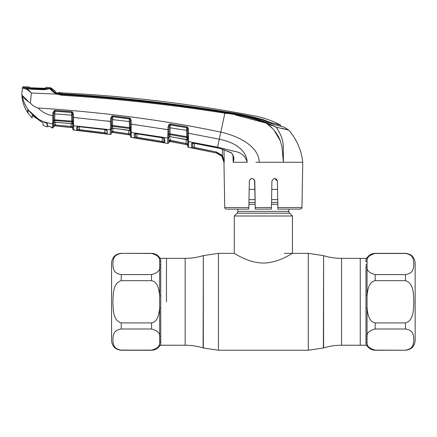 <?xml version="1.0" encoding="UTF-8"?>
<svg xmlns="http://www.w3.org/2000/svg" width="437" height="437" viewBox="0 0 437 437"><rect width="100%" height="100%" fill="white"/><g stroke="black" fill="none" stroke-linecap="round" stroke-linejoin="round"><path stroke-width="0.66" d="M365.982 261.801L365.977 258.354L360.246 258.354L360.246 345.235L360.246 258.354L341.543 258.354C335.43 258.349 329.449 257.459 323.604 255.678L323.385 347.983L308.276 350.239L308.276 253.351L323.385 255.607M166.47 301.798L166.47 258.354L166.47 301.798M288.873 209.105L288.873 211.366L237.843 211.366L237.843 209.105M288.873 211.366A2.584 2.584 0 0 0 289.627 213.19L237.089 213.19A2.584 2.584 0 0 0 237.843 211.366M289.627 213.19L292.424 215.987L292.424 253.351C292.457 252.936 279.314 262.883 263.347 263.041C247.391 262.877 234.287 252.947 234.292 253.351L218.434 253.351L218.434 350.239L203.331 347.983L203.331 255.607L218.434 253.351M237.089 213.19L234.292 215.987L234.292 253.351M292.424 215.987L234.292 215.987M277.724 199.638L271.596 199.638M255.121 199.638L248.992 199.638M277.544 189.363L271.776 189.363M254.94 189.363L249.166 189.363M160.74 261.523A1.289 1.196 0 0 1 159.658 260.976L159.658 257.77L160.74 258.354L160.74 336.031A1.289 1.016 180 0 0 159.658 336.495C159.931 332.961 157.222 330.459 151.53 328.995L121.251 328.995C112.67 330.252 113.32 335.944 112.861 339.549C113.32 343.154 112.642 348.83 121.251 350.113L121.251 350.239C115.368 349.666 112.14 346.437 111.566 340.549L111.566 263.041C112.14 257.153 115.368 253.924 121.251 253.351L151.53 253.476C157.222 254.94 159.931 257.442 159.658 260.976L159.658 267.094C159.92 270.65 157.211 273.147 151.53 274.594L121.251 274.594C112.642 273.311 113.32 267.641 112.861 264.03C113.32 260.425 112.67 254.733 121.251 253.476M121.251 322.91C112.653 320.348 113.325 309.046 112.861 301.798C113.309 294.554 112.691 283.181 121.251 280.68L151.53 280.68C158.178 281.952 158.97 290.244 159.658 295.674L159.658 307.916C158.97 313.384 158.145 321.665 151.53 322.91L121.251 322.91L121.251 328.995M160.74 336.031L160.74 345.235L185.168 345.235L185.168 258.354L160.74 258.354M160.734 341.865L160.543 339.402M160.74 345.235L159.658 345.82L159.658 307.916L160.74 307.834M160.74 295.756L159.658 295.674L159.658 267.094A1.289 1.016 0 0 0 160.74 267.559M156.839 255.448L152.677 253.558M160.729 267.078L160.543 264.177M121.251 350.113L151.53 350.113C157.211 348.666 159.92 346.164 159.658 342.613A1.289 1.196 180 0 1 160.74 342.067M157.014 347.978L157.806 347.093M365.977 342.067A1.289 1.196 180 0 1 367.058 342.613L367.058 345.82L365.977 345.235L365.977 267.559A1.289 1.016 180 0 0 367.058 267.094C366.785 270.634 369.494 273.136 375.186 274.594L405.46 274.594C414.025 273.344 413.407 267.657 413.85 264.035C413.391 260.414 414.063 254.76 405.46 253.476L405.46 253.351C411.348 253.924 414.576 257.153 415.15 263.041L415.15 340.549C414.576 346.437 411.348 349.666 405.46 350.239L375.186 350.113C369.494 348.65 366.785 346.148 367.058 342.613L367.058 336.495C366.796 332.939 369.505 330.443 375.186 328.995L405.46 328.995C414.074 330.279 413.397 335.955 413.85 339.56C413.397 343.165 414.047 348.857 405.46 350.113M415.15 336.353L415.15 267.236M365.988 336.654L366.173 339.412M365.977 295.756L367.058 295.674L367.058 260.976C366.801 257.42 369.511 254.924 375.186 253.476L405.46 253.476M405.46 253.351L375.186 253.351C371.734 253.449 369.019 254.924 367.058 257.77L367.058 260.976A1.289 1.196 0 0 1 365.977 261.523M365.977 267.559L366.173 264.177M367.058 295.674C367.763 290.201 368.544 281.941 375.186 280.68L405.46 280.68C414.074 283.247 413.397 294.593 413.85 301.809C413.397 309.014 414.047 320.397 405.46 322.91L375.186 322.91C368.533 321.648 367.746 313.318 367.058 307.916L367.058 295.674M365.977 336.031A1.289 1.016 180 0 1 367.058 336.495L367.058 307.916L365.977 307.834M77.742 126.801L77.699 129.27L77.742 126.801M106.437 130.98L106.524 129.86M106.546 130.051A0.967 0.929 -179 0 0 107.365 130.767L107.311 133.924L76.628 130.215L76.579 127.271L79.086 126.735L104.672 129.565L107.365 130.767L106.595 130.073M72.826 129.117L72.75 124.867L72.826 129.117A0.967 0.967 -1 0 0 73.689 130.062L110.25 134.476L110.332 129.729L110.25 134.476A0.967 0.967 122.8 0 0 111.348 133.531L111.391 131.089L112.446 132.449L111.391 131.089L111.43 128.844L111.348 133.531M73.662 128.478L73.624 125.758L73.689 130.062L90.29 131.941L73.689 130.062M55.275 122.267L55.226 124.96L72.782 126.67L72.722 123.239A0.967 0.732 -1 0 0 73.596 123.955L73.624 125.758L110.332 129.729L110.348 129.068A0.967 0.847 1 0 0 111.44 128.249L111.424 129.013A0.967 0.912 -179 0 1 112.522 128.123L111.424 129.123M110.348 129.068L110.594 127.003A0.967 0.634 16.6 0 0 111.566 126.785L111.44 128.249M112.85 128.156L129.773 130.592L129.538 128.511L112.549 126.309L112.522 128.123L112.855 128.21L128.549 130.237M111.424 129.013L111.391 131.089L112.997 131.57L130.455 134.077L128.839 133.815L128.778 130.33M128.527 130.231L129.576 130.455A0.967 0.912 179 0 1 130.406 131.34M130.237 121.617L129.319 121.557L129.538 128.511A0.967 0.89 179 0 1 130.352 129.199L130.215 120.328L129.811 119.044L129.368 118.815L112.713 116.712L112.506 125.495L130.324 127.73A0.967 0.486 -175.1 0 0 131.171 128.172L131.182 129.631A0.967 0.612 172.3 0 1 130.352 129.199L130.379 129.844M111.593 119.498L129.319 121.557L129.368 118.886A0.967 0.879 179 0 1 129.811 119.044L130.335 118.416L131.133 120.388L130.215 120.328M72.689 121.24L72.618 117.4L72.668 120.006L72.618 117.4L73.547 117.471L110.539 121.459L110.479 123.627A0.967 0.3 1 0 0 111.522 123.349L111.577 125.523A0.967 0.508 -13.4 0 1 110.605 126.003L110.588 118.591L111.779 116.105L112.79 115.92L129.45 118.023L129.368 118.886L112.713 116.772A0.967 0.885 -179 0 0 112.211 116.832L111.61 118.525L111.462 126.888M129.45 118.023L130.335 118.416M131.133 120.388L131.198 124.13L130.281 124.07M130.455 134.077L129.658 134.896L130.455 134.077L130.428 132.575L130.499 136.53A0.967 0.967 -1 0 0 131.324 137.469L167.65 143.423L167.999 129.691L131.198 124.13L131.209 127.096A0.967 0.371 179 0 1 130.324 126.746M131.209 127.096L131.171 128.172M130.379 129.713A0.967 0.699 179 0 0 131.226 130.39L131.324 137.469L130.499 136.53L130.368 129.254M113.057 128.238L112.872 132.509L128.702 134.76L128.839 133.815L112.997 131.57M130.483 135.836A0.967 0.967 -1 0 0 129.658 134.896L112.446 132.487A0.967 0.967 1 0 0 111.348 133.432M112.506 125.495L112.549 126.309A0.967 0.89 -179 0 0 111.566 126.785L111.577 125.523L112.506 125.495M111.779 116.105L112.211 116.832L112.713 116.712L112.79 115.92M110.588 118.591L111.604 118.591M111.561 121.393L111.522 123.349L111.561 121.393L106.366 120.956M167.661 142.752L167.753 138.016L131.242 132.46A0.967 0.907 -1 0 1 130.412 131.581L130.395 130.63M130.488 135.88A0.967 0.967 179 0 0 129.658 134.935L112.446 132.449A0.967 0.967 1 0 0 111.348 133.394M113.041 129.265L113.046 128.735M136.699 133.815L162.094 137.731L164.782 139.097L164.716 142.757L134.257 137.759L134.203 134.301C134.312 133.826 135.148 133.662 136.699 133.815L162.094 137.786L164.072 138.524L163.973 138.196L163.913 141.823A0.967 0.967 1 0 0 164.716 142.757M164.022 138.48A0.967 0.923 1 0 0 164.782 139.097L164.012 138.338M136.705 133.869L135.055 133.919L135.317 133.394L135.372 136.819L135.426 133.831L135.372 136.819L136.983 137.338L162.296 141.484L162.231 137.813M136.983 137.338L137.043 133.919L136.836 138.278M163.853 138.365L163.913 141.823L162.296 141.484L163.913 141.823L163.853 138.365M162.296 141.484L162.132 142.424M135.224 133.771A0.967 0.923 -1 0 1 134.203 134.301L134.257 137.759A0.967 0.967 -1 0 0 135.372 136.819M163.809 129.008L167.999 129.691L167.928 131.914A0.967 0.295 1 0 0 168.977 131.641L168.873 137.48A0.967 0.907 -179 0 1 170.004 136.606L168.873 137.606L168.829 140.048L169.927 141.495A0.967 0.967 1 0 0 168.791 142.435L168.829 140.048L186.146 143.533L170.441 140.621L170.272 141.561L185.971 144.467L169.927 141.495L168.786 142.484A0.967 0.967 -179 0 1 167.65 143.423M168.048 126.735L169.075 124.348L169.583 125.042L169.064 126.675L168.048 126.735L167.999 129.691L169.01 129.636L168.977 131.641M169.064 126.746L168.939 133.94M169.075 124.348L170.315 124.075L170.206 124.867L169.583 125.042A0.967 0.874 -179 0 1 170.201 124.949L186.686 127.637L170.206 124.867L169.955 133.804L186.708 136.688L186.686 127.735A0.967 0.869 -1 0 1 187.156 127.932L186.686 127.637L186.807 126.856L187.746 127.342L187.156 127.932L187.506 129.254M170.315 124.075L186.807 126.856M187.746 127.342L188.434 129.243L187.506 129.183L187.62 135.814L187.577 133.187L188.505 133.241L188.5 136.153A0.967 0.355 179 0 1 187.62 135.814L187.577 133.187M188.434 129.243L188.505 133.241L219.27 139.201C231.381 141.577 246.321 148.039 247.2 162.274C245.436 156.069 241.268 152.442 234.702 151.399L217.56 147.149L188.505 141.599L188.593 147.307L216.304 152.972C221.018 154.294 223.569 157.396 223.957 162.274L221.756 156.189L216.315 152.945L194.099 148.356L194.285 147.422L216.517 152.01L222.493 155.583L224.203 162.274L224.006 149.623M188.5 136.153L188.505 141.599A0.967 0.901 179 0 1 187.708 140.73L187.664 138.283M235.363 114.953L266.199 123.119C252.963 118.028 239.186 114.718 224.864 113.188L220.789 132.143C236.892 135.607 258.835 145.537 259.239 162.274L255.929 162.274M216.304 152.972L191.526 147.733L191.472 143.735C191.586 143.227 192.427 143.079 193.995 143.292L220.554 148.542L230.987 152.535C233.806 155.261 234.56 158.505 233.238 162.264L232.97 155.364M233.232 162.274L247.2 162.274M230.987 152.535L230.933 152.682C231.293 152.579 231.998 153.534 233.036 155.556L233.451 158.09M233.238 162.264L233.445 158.052M193.995 143.292L217.429 147.81M193.995 143.352L192.356 143.347L192.613 142.839L192.684 146.799L194.285 147.422L194.356 143.418L194.285 147.422M192.471 143.314A0.967 0.918 -1 0 1 191.472 143.735L191.526 147.733A0.967 0.967 -1 0 0 192.684 146.799L192.744 143.27M221.756 156.189L222.493 155.583L222.395 149.121M187.528 130.461L169.048 127.67M188.5 139.321A0.967 0.672 179 0 1 187.67 138.671L187.62 135.814M188.467 137.158A0.967 0.459 -176.1 0 1 187.62 136.732L186.708 136.688L186.861 137.535L170.037 134.634L170.283 136.705L185.84 139.348M167.928 131.914L168.043 134.306A0.967 0.497 -13.4 0 0 169.032 133.831L169.955 133.804L170.037 134.634A0.967 0.885 -179 0 0 169.021 135.093A0.967 0.634 16.3 0 1 168.037 135.301M167.759 137.65A0.967 0.869 1 0 0 168.89 136.814L168.786 142.484M170.277 136.644L187.129 139.802L186.861 137.535A0.967 0.879 -1 0 1 187.653 138.239A0.967 0.595 173.5 0 0 188.478 138.682M185.818 139.343L186.905 139.632A0.967 0.907 -1 0 1 187.702 140.506M188.533 143.331L188.522 142.746A0.967 0.912 179 0 1 187.73 141.861L187.806 146.313L187.73 141.861L187.763 143.915L187.009 144.658A0.967 0.967 179 0 1 187.795 145.592L187.009 144.702L187.763 143.915L186.146 143.533L186.075 139.463M188.593 147.307A0.967 0.967 -107.7 0 1 187.806 146.373L187.806 146.313A0.967 0.967 179 0 0 188.587 147.242L188.587 147.067M187.478 127.615L187.506 129.183M187.009 144.658L185.971 144.467L186.146 143.533M170.474 138.567L170.441 140.621M168.829 140.048L168.879 137.142A0.967 0.901 1 0 1 167.753 138.016M253.979 179.214L254.793 181.115C252.941 177.619 251.117 177.619 249.314 181.115L248.822 209.105L226.361 209.105A1.617 1.617 0 0 1 224.744 207.52L223.952 162.127M301.967 207.52C302.295 207.886 301.754 208.416 300.356 209.105L277.888 209.105L277.861 207.52L301.967 207.52L302.759 162.274L259.239 162.274M274.665 178.422L277.402 181.115L276.583 179.214M216.337 152.95L219.325 154.124M224.143 161.45L222.493 155.583M277.861 207.52L277.402 181.115C275.6 177.619 273.775 177.619 271.918 181.115L271.432 209.028M255.284 209.028L254.563 180.06M271.432 209.105L255.284 209.105M252.029 178.422L250.161 179.181M255.164 202.238L254.793 181.115M233.648 162.274L235.04 162.274M224.744 207.52L248.85 207.52L248.822 209.105M72.722 123.239L72.679 122.606A0.967 0.628 -9.9 0 0 73.531 122.999L73.596 123.955M72.75 124.714L71.876 123.698L71.837 121.95A0.967 0.896 179 0 1 72.679 122.606L72.657 121.186A0.967 0.508 6.9 0 0 73.514 121.65L73.531 122.999M51.484 127.112A0.967 0.961 -1 0 0 51.965 127.336L51.992 127.883L51.156 126.938L52.489 127.943L52.833 120.262A0.967 0.519 -13.7 0 0 53.795 119.771L71.761 121.131L71.652 115.177L54.805 113.888L54.712 120.552L71.837 121.95L71.761 121.131L72.657 121.186L72.668 120.006A0.967 0.377 -1 0 0 73.569 120.361L73.514 121.65M72.618 117.4L72.558 113.991L72.023 112.599A0.967 0.89 179 0 0 71.668 112.506L54.636 111.216A0.967 0.896 -179 0 1 54.871 111.206L71.668 112.506L71.652 115.177L72.58 115.248M72.558 113.991L73.487 114.062L73.569 120.361M72.023 112.599L72.427 111.894L73.487 114.062M52.817 121.273A0.967 0.645 17.2 0 0 53.778 121.038A0.967 0.901 -179 0 1 54.712 120.552L54.691 122.191L71.876 123.698A0.967 0.918 179 0 1 72.744 124.594M70.92 123.545L72.034 123.797M72.815 128.511A0.967 0.967 -1 0 0 71.947 127.56L54.636 125.861L53.614 124.611L55.226 124.96L55.237 124.436M53.664 121.885L53.642 123.092A0.967 0.923 -179 0 1 54.691 122.191L53.642 123.19M71.165 126.528L55.226 124.96L55.138 125.911L71.067 127.473L71.116 123.616M47.442 125.823L51.965 127.336L51.992 127.883L52.484 127.943L53.576 126.812A0.967 0.967 -179 0 1 54.636 125.861L71.947 127.604L72.815 128.554L71.947 127.604L72.782 126.67M53.817 113.014L54.636 111.216L54.434 110.424L54.904 110.386L54.805 113.888L53.8 113.959M71.668 112.473L71.717 111.67L72.427 111.894M54.904 110.386L71.717 111.67M52.833 120.262L52.702 117.963A0.967 0.317 1 0 0 53.74 117.662L53.822 112.948L52.817 113.019L54.434 110.424M28.989 110.823C25.433 106.207 23.134 101.034 22.079 95.315L21.85 93.9C22.008 100.756 23.986 107.038 27.771 112.751L27.771 109.654L30.907 112.926C34.632 116.958 39.04 119.967 44.126 121.945L52.555 123.999L52.577 123.136A0.967 0.836 1 0 0 53.658 122.322L53.773 115.592L52.768 115.663L52.817 113.019M52.702 117.963L52.768 115.663C47.021 114.745 42.143 112.189 38.134 107.983C104.831 112.358 165.716 120.41 220.789 132.143L217.407 147.87L220.559 148.542L230.933 152.682M52.555 123.999A0.967 0.923 1 0 0 53.642 123.103L53.576 126.998L52.489 127.943L53.014 127.861M23.434 87.356L24.669 87.722L23.827 88.531L22.445 88.219L22.511 87.629A0.967 0.967 0 0 1 23.494 86.761L23.434 87.356A0.967 0.967 -174 0 0 22.445 88.219L21.85 93.9L22.079 95.315L27.771 100.854M45.06 122.333L47.442 123.988L47.486 126.047M56.859 93.376L56.488 94.075L61.644 95.244L56.488 94.075C52.637 91.759 50.588 89.956 50.348 88.662L51.009 88.962C51.369 90.055 53.319 91.524 56.859 93.376L61.715 94.468C116.406 97.899 170.823 103.902 224.968 112.478C239.339 114.024 253.165 117.373 266.439 122.518L266.199 123.119L271.481 125.463M224.968 112.478L224.864 113.188L227.093 113.554M286.858 129.647L287.945 129.773M286.563 129.445L285.525 129.199M281.352 128.199L288.513 129.909L284.11 127.112L273.791 124.523L262.823 120.12C250.456 116.433 237.832 113.746 224.94 112.058C170.84 103.372 116.444 97.38 61.764 94.097L61.644 95.244C116.324 98.647 170.73 104.629 224.864 113.188M277.189 127.402L285.295 129.281M266.439 122.518L276.14 127.162L266.199 123.119C272.906 127.795 277.632 133.733 280.374 140.943L281.941 146.657L283.422 162.274L283.285 145.74C283.012 139.758 280.63 133.564 276.14 127.162L277.49 129.079M302.759 162.274C301.388 150.093 296.701 139.359 288.699 130.073L276.14 127.162M273.027 124.305L277.304 125.397L273.027 124.305M271.803 123.868L271.792 122.901L268.181 121.623L268.187 122.311M55.193 92.169L58.585 93.398L58.602 92.404L61.917 92.912A16.147 16.147 0 0 1 58.602 92.404L61.917 92.912L61.797 93.797C116.466 96.965 170.829 102.941 224.891 111.725C237.706 113.494 250.314 116.095 262.713 119.525L268.181 121.623M61.912 92.944L61.917 92.912A1367.75 1367.75 0 0 1 255.022 116.024C264.041 117.772 272.595 120.814 280.685 125.162L280.701 126.277L280.685 125.162L271.792 122.901M59.421 93.485L59.399 93.775L58.662 93.6L58.602 92.404L58.667 93.272L61.797 93.797M55.641 92.376A17.119 17.119 0 0 0 58.585 93.398L58.607 93.589M49.736 89.17L49.714 88.361A0.967 0.967 135.2 0 1 51.238 88.165L51.26 88.973L51.238 88.165A16.147 16.147 0 0 0 55.177 91.076L55.242 92.06L57.755 93.338L61.704 94.092L61.743 93.797M53.582 91.573L51.003 88.88A0.967 0.929 -54.9 0 0 50.342 88.591M50.741 89.394L54.057 92.72M283.416 162.225L283.11 157.396M280.428 141.096L274.13 130.242M272.945 128.91L266.663 123.442M283.165 144.576L283.345 146.488M56.488 94.075L31.388 93.043L30.393 103.077C32.475 105.53 35.058 107.163 38.134 107.983M31.388 93.043L31.289 92.906C28.869 89.88 26.662 88.154 24.669 87.722L25.067 87.733L24.385 87.504L24.379 86.81M50.342 88.585A0.967 0.901 -100.4 0 0 50.129 88.596L44.061 89.732L30.814 89.23L25.226 87.75C24.958 87.602 30.388 89.323 30.847 89.017L44.071 89.514C45.022 89.765 49.61 88.602 49.774 88.645L49.556 88.711M31.278 92.917C28.503 90.284 26.023 88.82 23.827 88.531M23.494 86.761A1372.595 1372.595 0 0 1 24.39 86.777M22.079 95.315C23.221 97.62 25.996 100.21 30.393 103.077M22.511 87.629L21.85 93.9M25.199 87.291L25.199 87.99M107.311 133.924A0.967 0.967 -179 0 1 106.47 132.979L104.858 132.766L104.733 133.711M79.359 126.812L79.31 129.685L104.858 132.766L104.804 129.631M76.628 130.215A0.967 0.967 178.9 0 0 77.699 129.27L79.31 129.685L79.206 130.63M77.551 126.752A0.967 0.929 179.1 0 1 76.579 127.271M79.086 126.735L104.694 129.565M104.672 129.565L106.655 130.237L106.524 129.855M73.547 117.471L77.797 117.875M53.576 126.812L53.604 125.452L53.576 126.839L54.636 125.889L69.068 127.304M53.582 126.757L53.735 126.326M131.198 124.13L135.47 124.72M43.083 122.923L43.083 125.419L43.083 122.923L32.13 115.39L32.13 118.039L32.13 115.39M46.415 87.438L46.409 88.274L44.601 88.345L30.448 87.832L28.744 87.651L28.738 86.908M46.011 88.34A0.967 0.967 4.3 0 1 46.409 88.274M45.53 88.755L45.535 87.892L46.409 87.405A1372.595 1372.595 0 0 1 49.709 87.531L49.714 88.367L44.066 88.94L44.077 89.514M29.421 111.369L30.945 113.068L38.855 119.487L27.995 109.747L27.995 113.085L27.995 109.955M38.855 119.487L47.218 123.6L47.218 126.692M47.442 125.102L47.218 125.539M47.218 126.135L47.442 125.55M30.863 89.017L30.852 88.449L44.066 88.94M30.852 88.449L26.367 87.766L49.13 88.531M49.534 88.684L49.714 88.367M26.367 87.766L25.412 87.526L25.586 87.826M25.412 87.526L25.428 86.799A1372.595 1372.595 0 0 1 28.749 86.876M27.995 113.085L32.13 118.039M43.083 125.419L47.218 126.877M30.044 88.951L29.683 88.35M29.814 87.799L29.563 87.356L29.552 88.137M30.53 88.427L30.858 88.984M45.262 88.361L45.535 87.892M29.104 87.733A0.967 0.967 175.7 0 0 28.744 87.651M365.977 345.235L341.543 345.235C335.43 345.241 329.449 346.131 323.604 347.918L323.604 255.678M185.168 345.235C191.28 345.241 197.262 346.131 203.112 347.918L203.331 255.607M341.543 345.235L341.543 258.354M277.774 202.435L271.546 202.435M255.164 202.435L248.943 202.435M277.806 204.259L271.514 204.259M255.197 204.259L248.91 204.259M151.53 328.995L151.53 322.91M151.53 280.68L151.53 274.594M151.53 253.476L151.53 253.351C154.982 253.449 157.691 254.924 159.658 257.77M121.251 274.594L121.251 280.68M159.658 345.82C157.691 348.666 154.982 350.141 151.53 350.239L151.53 350.113M375.186 274.594L375.186 280.68M375.186 322.91L375.186 328.995M375.186 350.113L375.186 350.239C371.734 350.141 369.019 348.666 367.058 345.82M405.46 280.68L405.46 274.594M405.46 328.995L405.46 322.91M110.332 129.729A0.967 0.912 1 0 0 111.43 128.844M112.446 132.487L129.658 134.896M130.428 132.575L130.428 132.575A0.967 0.918 -1 0 0 131.258 133.465M130.494 136.464L130.494 136.464A0.967 0.967 -1 0 0 131.319 137.404M216.315 152.945L216.517 152.01M169.927 141.533L187.009 144.702M255.257 207.52L271.459 207.52M72.75 124.867A0.967 0.918 -1 0 0 73.624 125.758M262.713 120.082L262.713 119.525M224.891 112.052L224.891 111.725L224.891 112.052M308.276 253.351L284.35 253.351M203.112 255.678C197.262 257.459 191.28 258.349 185.168 258.354M308.276 350.239L218.434 350.239M121.251 253.351L151.53 253.351M121.251 350.239L151.53 350.239M367.058 257.77L365.977 258.354M405.46 350.239L375.186 350.239M112.451 128.178L112.855 128.21M129.773 130.592L130.412 131.482M131.324 137.469L136.475 138.256L131.324 137.469L130.499 136.53M169.949 136.661L170.283 136.705M187.134 139.802L187.708 140.67M55.133 122.262L70.925 123.595M280.701 126.277L280.685 125.162M55.177 91.076L51.003 87.924L55.177 91.076M49.96 126.692L47.442 126.031M77.649 126.359L77.387 126.894L79.092 126.785M54.636 125.889L65.785 126.97M65.932 126.987L66.386 127.03M29.071 87.733L46.022 88.35M29.978 87.804L30.273 87.821"/></g></svg>
